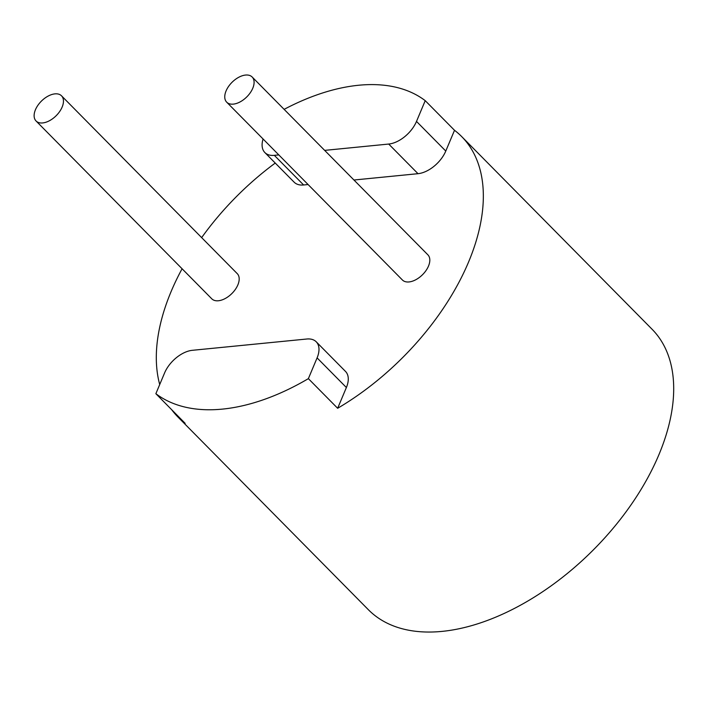 <?xml version="1.0" encoding="UTF-8"?>
<svg xmlns="http://www.w3.org/2000/svg" width="709" height="709" viewBox="0 0 709 709"><rect width="100%" height="100%" fill="white"/><g stroke="black" fill="none" stroke-linecap="round" stroke-linejoin="round"><path stroke-width="1.06" d="M324.66 150.379L388.709 144.051A25.568 14.827 -44.7 0 0 416.502 121.416L445.784 151.052L454.513 130.296A199.468 115.682 135.3 0 1 461.71 136.607A199.468 115.682 135.3 0 1 468.525 262.135A199.468 115.682 135.3 0 1 337.652 408.278L346.382 387.522A25.568 14.827 135.3 0 0 345.505 371.427L316.223 341.791A25.568 14.827 -44.7 0 0 306.758 339.017L192.378 350.308A25.568 14.827 -44.7 0 0 164.585 372.943L155.865 393.699A199.468 115.682 -44.7 0 0 308.371 378.641L317.091 357.885A25.568 14.827 -44.7 0 0 316.223 341.791M155.865 393.699L185.146 423.335A199.468 115.682 135.3 0 1 177.95 417.016A199.468 115.682 135.3 0 1 171.72 409.749M159.711 384.535A199.468 115.682 135.3 0 1 171.135 291.496A199.468 115.682 135.3 0 1 182.089 268.755M201.648 237.621A199.468 115.682 135.3 0 1 275.243 163.061M274.33 155.342L303.62 184.978A25.568 14.827 135.3 0 1 294.155 182.195L264.865 152.559A25.568 14.827 -44.7 0 0 274.33 155.342L278.805 154.899M303.62 184.978L308.087 184.535M353.951 180.015L418 173.687A25.568 14.827 135.3 0 0 445.784 151.052M36.062 120.991L211.778 298.808A17.902 10.378 -44.7 0 0 225.178 298.542A17.902 10.378 -44.7 0 0 237.861 284.903A17.902 10.378 -44.7 0 0 237.249 273.639L61.523 95.821A17.902 10.378 -44.7 0 0 48.123 96.087A17.902 10.378 -44.7 0 0 35.45 109.727A17.902 10.378 -44.7 0 0 36.062 120.991A17.902 10.378 -44.7 0 0 49.462 120.725A17.902 10.378 -44.7 0 0 62.135 107.086A17.902 10.378 -44.7 0 0 61.523 95.821M226.694 102.176L402.411 279.993A17.902 10.378 -44.7 0 0 415.811 279.727A17.902 10.378 -44.7 0 0 428.493 266.088A17.902 10.378 -44.7 0 0 427.882 254.823L252.156 77.006A17.902 10.378 -44.7 0 0 238.756 77.272A17.902 10.378 -44.7 0 0 226.082 90.903A17.902 10.378 -44.7 0 0 226.694 102.176A17.902 10.378 -44.7 0 0 240.094 101.91A17.902 10.378 -44.7 0 0 252.767 88.27A17.902 10.378 -44.7 0 0 252.156 77.006M337.652 408.278L308.371 378.641M263.074 138.982A25.568 14.827 -44.7 0 0 264.865 152.559M416.502 121.416L425.223 100.66A199.468 115.682 -44.7 0 0 284.123 109.354M461.71 136.607L652.067 329.242A199.468 115.682 135.3 0 1 658.883 454.77A199.468 115.682 135.3 0 1 517.641 606.736A199.468 115.682 135.3 0 1 368.308 609.651L177.95 417.016M454.513 130.296L425.223 100.66M317.091 357.885L346.382 387.522M388.709 144.051L418 173.687"/></g></svg>
